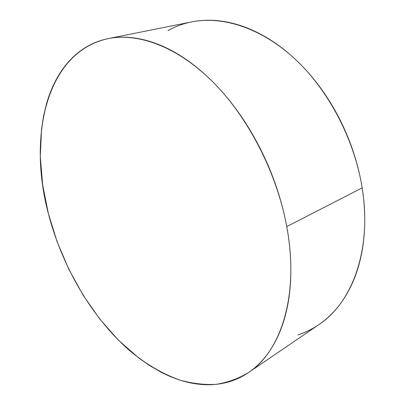 <?xml version="1.0" encoding="UTF-8"?>
<svg xmlns="http://www.w3.org/2000/svg" width="405" height="405" viewBox="0 0 405 405"><rect width="100%" height="100%" fill="white"/><g stroke="black" fill="none" stroke-linecap="round" stroke-linejoin="round"><path stroke-width="0.61" d="M191.398 21.946C198.566 20.483 206.079 19.972 213.931 20.407C222.472 20.888 231.245 22.579 240.246 25.485C249.252 28.406 258.269 32.567 267.295 37.969C276.326 43.386 285.11 49.982 293.65 57.758C302.186 65.549 310.21 74.353 317.728 84.169C325.235 94.001 331.989 104.586 337.983 115.921C343.966 127.266 349.009 139.026 353.099 151.202C357.175 163.382 360.192 175.608 362.151 187.88C364.09 200.141 364.945 212.093 364.723 223.727C364.48 235.351 363.219 246.351 360.936 256.724C358.643 267.082 355.458 276.58 351.378 285.221C347.293 293.848 342.483 301.472 336.96 308.089C331.442 314.675 325.397 320.203 318.826 324.663C351.935 303.102 372.301 249.779 362.151 187.88L286.75 226.592C299.629 295.098 280.827 351.727 248.533 372.549C238.201 378.726 227.261 382.669 215.713 384.385C203.983 384.907 192.127 383.505 180.154 380.173C162.142 373.805 144.944 363.639 128.557 349.677C90.968 316.351 61.904 265.827 48.327 213.435C28.001 137.467 45.492 52.225 108.17 38.627C138.145 32.577 177.289 46.519 212.802 81.876C248.194 117.263 276.899 172.884 286.75 226.592L362.151 187.88C354.416 139.295 328.404 89.945 294.754 58.776C260.987 27.656 222.35 15.724 191.57 21.916L108.17 38.627M286.75 226.592C284.254 213.03 280.675 199.457 276.013 185.875C271.33 172.292 265.705 159.13 259.129 146.387C252.538 133.655 245.222 121.733 237.173 110.626C229.119 99.539 220.609 89.566 211.638 80.716C202.667 71.888 193.524 64.365 184.209 58.153C174.904 51.967 165.685 47.152 156.568 43.72C147.455 40.308 138.657 38.237 130.177 37.508C121.703 36.794 113.714 37.306 106.206 39.052C98.704 40.804 91.793 43.624 85.475 47.512C79.162 51.405 73.502 56.184 68.491 61.849C63.484 67.514 59.155 73.882 55.495 80.949C51.84 88.022 48.853 95.615 46.535 103.741L43.543 116.2L41.523 129.22L40.297 156.507L42.641 184.812L48.327 213.435L57.115 241.755L68.779 269.173L83.071 295.118L99.736 319.013L118.483 340.24L138.966 358.147L149.734 365.639L160.77 372.028C168.222 375.921 175.75 378.958 183.364 381.14C190.978 383.317 198.551 384.512 206.084 384.725C213.622 384.932 220.963 384.046 228.116 382.067C235.275 380.082 242.063 376.918 248.488 372.585C254.912 368.236 260.774 362.683 266.085 355.924C271.385 349.15 275.937 341.223 279.728 332.135C283.515 323.028 286.37 312.903 288.289 301.766C290.198 290.608 291.043 278.68 290.82 265.989C290.587 253.282 289.231 240.15 286.75 226.592M297.974 334.874C305.254 332.54 312.184 329.149 318.775 324.694M189.545 22.346C181.835 24.118 174.646 26.862 167.989 30.588M318.826 324.658L248.533 372.549"/></g></svg>
